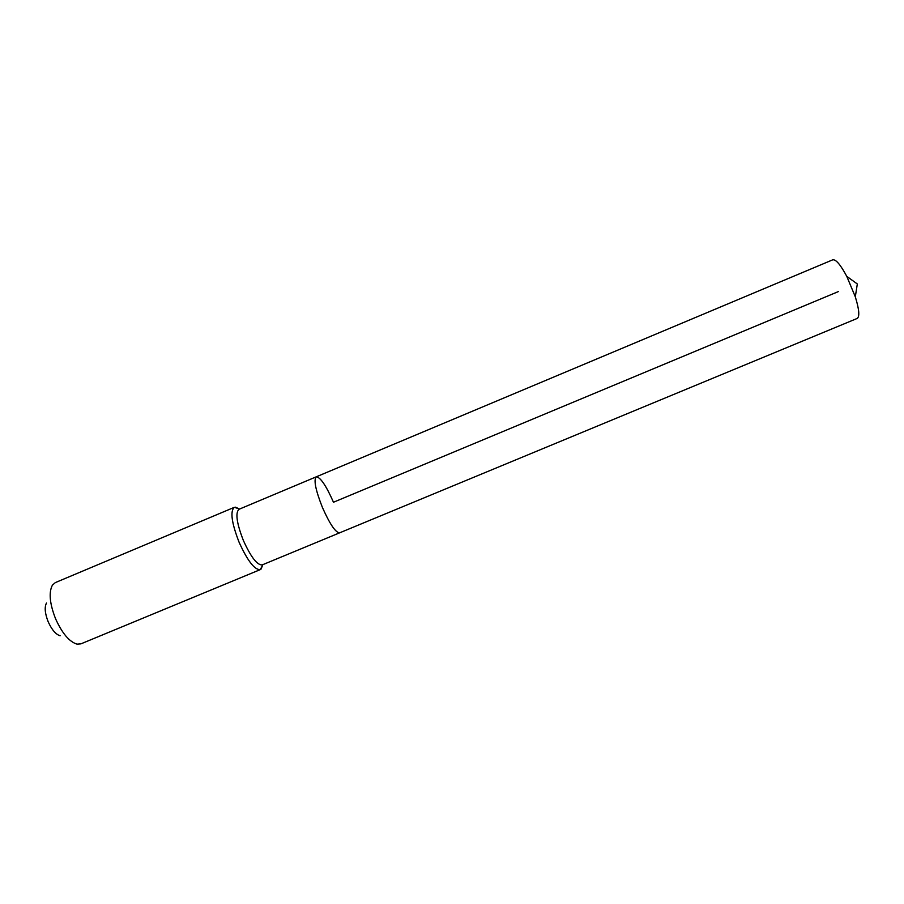 <?xml version="1.0" encoding="UTF-8"?>
<svg xmlns="http://www.w3.org/2000/svg" width="904" height="904" viewBox="0 0 904 904"><rect width="100%" height="100%" fill="white"/><g stroke="black" fill="none" stroke-linecap="round" stroke-linejoin="round"><path stroke-width="1.36" d="M832.731 259.821C835.861 259.211 840.539 264.725 846.777 276.364L855.308 296.817C859.195 309.439 859.817 316.649 857.184 318.445L339.621 532.84C335.61 532.682 329.87 524.218 322.412 507.426C329.87 524.218 335.61 532.682 339.621 532.84L262.194 564.91C257.154 565.203 250.871 557.033 243.345 540.411C236.656 523.133 235.209 512.76 238.995 509.291L316.253 476.826C313.518 479.866 315.575 490.07 322.412 507.426C315.575 490.07 313.518 479.866 316.253 476.826L832.731 259.821M838.37 291.585L333.474 502.24C326.152 485.64 320.411 477.165 316.253 476.826M238.995 508.76L234.294 507.336C230.011 511.235 231.605 522.862 239.085 542.231C247.538 560.842 254.6 569.972 260.273 569.622L262.578 565.282M234.294 507.336L55.336 582.594L52.421 585.137C48.613 592.38 49.663 603.601 55.573 618.788C62.195 633.376 69.348 641.829 77.032 644.145L80.897 643.863L260.273 569.622M46.488 603.036C44.352 607.16 44.906 613.387 48.161 621.726C51.799 629.749 55.788 634.427 60.139 635.772M855.308 296.817L857.32 283.969L846.777 276.364M239.617 509.031L235.277 507.144M262.827 564.65L261.109 569.057"/></g></svg>
